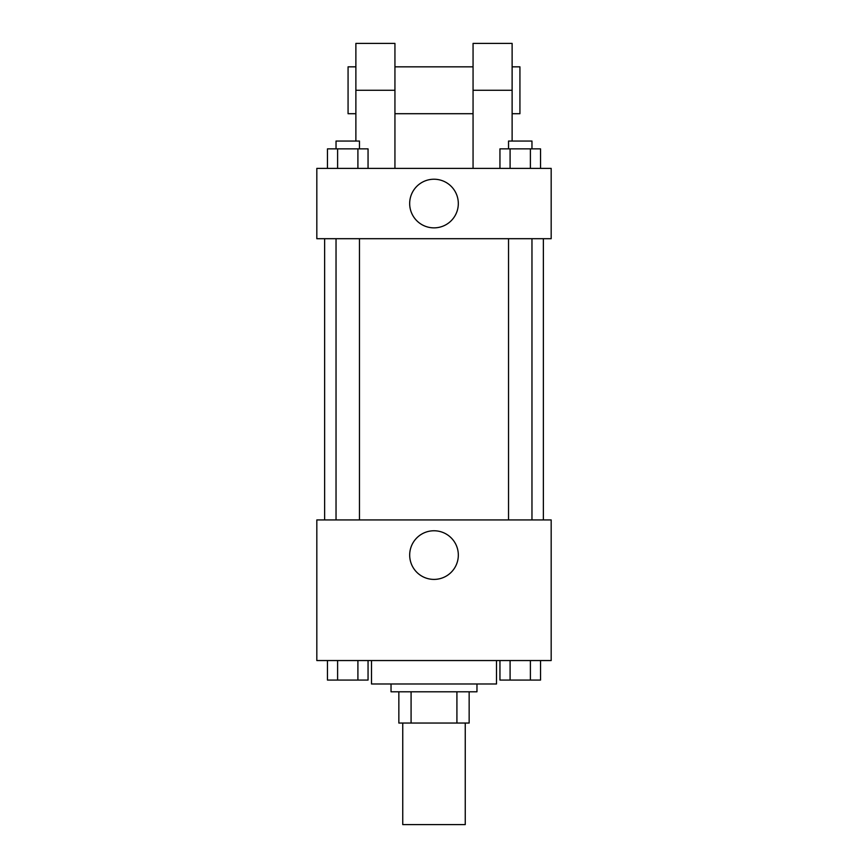 <?xml version="1.0" encoding="UTF-8"?>
<svg xmlns="http://www.w3.org/2000/svg" width="868" height="868" viewBox="0 0 868 868"><rect width="100%" height="100%" fill="white"/><g stroke="black" fill="none" stroke-linecap="round" stroke-linejoin="round"><path stroke-width="1.3" d="M402.752 723.044L402.752 824.6L465.248 824.6L465.248 723.044M456.915 691.796L456.915 723.044L398.846 723.044L398.846 691.796M456.915 723.044L469.154 723.044L469.154 691.796L469.154 723.044M476.966 683.984L476.966 691.796L391.034 691.796L391.034 683.984M411.085 691.796L411.085 723.044M371.504 660.548L371.504 683.984L496.496 683.984L496.496 660.548M551.18 660.548L316.82 660.548L316.82 519.932L551.18 519.932L551.18 660.548M458.326 555.086A24.326 24.326 0 0 1 421.837 576.146A24.326 24.326 0 0 1 421.837 534.026A24.326 24.326 0 0 1 458.326 555.086M543.368 238.7L543.368 519.932M508.529 519.932L508.529 238.7M359.471 238.7L359.471 519.932M551.18 238.7L316.82 238.7L316.82 168.392L551.18 168.392L551.18 238.7L316.82 238.7M540.536 660.548L540.536 680.078L499.946 680.078L499.946 660.548M530.391 660.548L530.391 680.078M510.091 660.548L510.091 680.078M531.965 680.078L508.529 680.078M368.054 660.548L368.054 680.078L327.464 680.078L327.464 660.548M357.909 660.548L357.909 680.078M337.609 660.548L337.609 680.078M359.471 680.078L336.035 680.078M540.536 168.392L540.536 148.862L499.946 148.862L499.946 168.392M530.391 148.862L530.391 168.392M510.091 148.862L510.091 168.392M508.529 148.862L508.529 141.05L531.965 141.05L531.965 148.862M368.054 168.392L368.054 148.862L327.464 148.862L327.464 168.392M357.909 148.862L357.909 168.392M337.609 148.862L337.609 168.392M336.035 148.862L336.035 141.05L359.471 141.05L359.471 148.862M409.674 203.546A24.326 24.326 0 0 1 446.163 182.486A24.326 24.326 0 0 1 446.163 224.606A24.326 24.326 0 0 1 409.674 203.546M473.06 168.392L473.06 90.272L512.12 90.272L512.12 43.4L473.06 43.4L473.06 90.272M473.06 66.836L394.94 66.836M355.88 141.05L355.88 90.272L394.94 90.272L394.94 168.392M394.94 90.272L394.94 43.4L355.88 43.4L355.88 90.272M512.12 141.05L512.12 90.272M512.12 113.708L519.932 113.708L519.932 66.836L512.12 66.836M355.88 66.836L348.068 66.836L348.068 113.708L355.88 113.708M324.632 238.7L324.632 519.932M531.965 519.932L531.965 238.7M336.035 238.7L336.035 519.932M473.06 113.708L394.94 113.708"/></g></svg>

